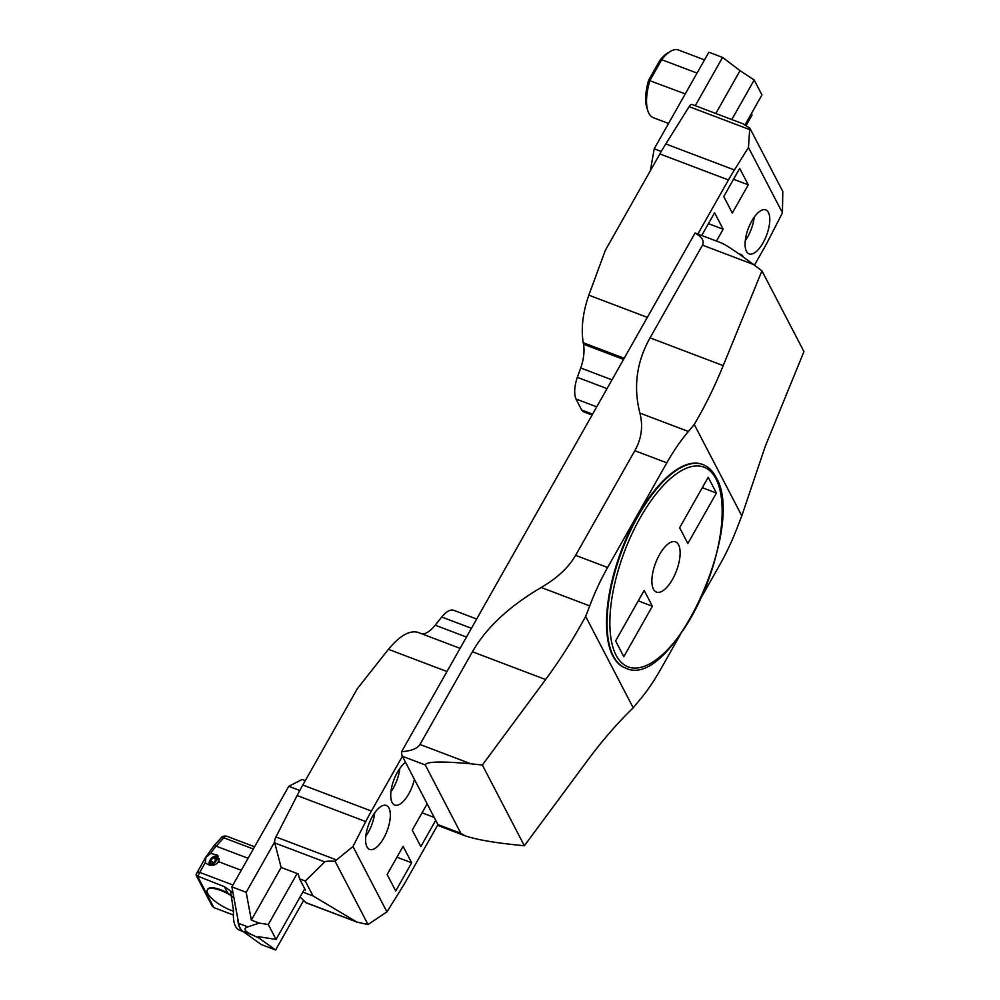<?xml version="1.0" encoding="UTF-8"?>
<svg xmlns="http://www.w3.org/2000/svg" width="1000" height="1000" viewBox="0 0 1000 1000"><rect width="100%" height="100%" fill="white"/><g stroke="black" fill="none" stroke-linecap="round" stroke-linejoin="round"><path stroke-width="1.5" d="M678.562 544.788A26.875 11.15 110.8 0 0 675.55 541.85A26.875 11.15 110.8 0 0 655.588 563.025A26.875 11.15 110.8 0 0 656.475 592.1A26.875 11.15 110.8 0 0 674.587 575.3A26.875 11.15 110.8 0 0 678.562 544.788M460.812 833.275L425.262 764.95L402.4 756.275L371.4 811.05A134.362 55.725 110.8 0 0 365.737 821.562L352.95 846.538L386.95 911.875L401.012 889.375A134.362 55.725 110.8 0 0 406.95 879.388L437.95 824.6L460.812 833.275L464.975 835.75L439.462 826.075A13.438 5.575 -69.2 0 1 437.95 824.6L402.4 756.275A13.438 5.575 -69.2 0 1 401.625 751.675L695 233.125A13.438 5.575 -69.2 0 1 695.95 233.275L721.462 242.963C726.575 245.238 737.25 252.413 753.475 264.488L761.938 270.837L723.213 365.625C714.262 387.5 704.6 407.088 694.237 424.412A241.85 100.3 -69.2 0 1 688.388 431.488A120.925 50.15 110.8 0 0 666.825 462.837L634.825 450.7C641.55 438.688 643.238 426.15 639.9 413.088L688.388 431.488M652.375 606.213L644.175 590.438L615.612 640.925L623.812 656.7L652.375 606.213L638.275 600.862M687.85 543.525L716.413 493.038L708.2 477.25L679.638 527.737L687.85 543.525M702.625 464.462A108.837 45.138 110.8 0 0 702.337 464.35A108.837 45.138 110.8 0 0 621.525 550.1A108.837 45.138 110.8 0 0 625.112 667.862A108.837 45.138 110.8 0 0 625.4 667.975M464.975 835.75C474.975 839.212 490.975 842.163 512.987 844.587L524.362 845.763L587.625 760.3C602.25 740.575 617.45 723.075 633.212 707.812A241.85 100.3 -69.2 0 1 639.062 700.738A120.925 50.15 110.8 0 0 660.625 669.375L680.037 635.062M702.175 595.925L719.837 564.725A120.925 50.15 110.8 0 0 737.738 526.325A241.85 100.3 110.8 0 1 741.812 515.85L694.237 424.412M607.612 567.5A120.925 50.15 110.8 0 0 589.712 605.9L541.213 587.487C557.3 578.05 568.763 567.337 575.612 555.35L607.612 567.5L666.825 462.837M633.212 707.812L585.638 616.375A241.85 100.3 110.8 0 0 589.712 605.9M524.362 845.763L482.35 765.013L470.962 763.825C441.488 761.112 426.262 761.488 425.262 764.95M741.812 515.85L765.238 446.388L803.95 351.6L761.938 270.837M541.213 587.487C509.062 606.375 486.138 627.8 472.438 651.775L419.988 744.488L470.962 763.825M585.638 616.375C573.55 638.725 560.212 659.775 545.612 679.538L482.35 765.013M753.475 264.488L702.5 245.15L650.05 337.863C636.587 361.875 633.212 386.95 639.9 413.088M575.612 555.35L634.825 450.7M716.413 493.038L702.312 487.675M702.5 245.15C704.525 240.9 702.025 236.887 695 233.125M401.625 751.675C411.163 751 417.275 748.6 419.988 744.488M259.188 923.112L268.3 924.513L276.05 939.425L258.175 936.663L258.875 937.987L251.9 934.725C244.363 931.15 243 928.538 247.812 926.875L259.188 923.112L251.337 920.125L281.137 867.463L274.762 842.95A5.375 2.225 -69.2 0 1 275.938 836.95L336.475 859.925L335.087 861.25L368.025 924.55L386.95 911.875M258.875 937.987L275.6 950L303.625 900.462M251.337 920.125L246.175 892.3L274.637 841.975M268.3 924.513L297.137 873.525M276.05 939.425L304.713 888.763M275.6 950L261.312 944.575L242.75 931.25A35.062 14.538 110.8 0 1 238.663 923.4L231.887 886.875L288.775 786.312L302.1 779.475L305.275 780.675M299.8 790.487L288.775 786.312M246.175 892.3L231.887 886.875M592.575 414.162L581.7 410.025L575.938 398.975C573.9 393.6 574.362 386.375 577.3 377.325L580.75 367.987L611.987 379.85M768.425 212.475A23.512 9.75 -69.2 0 1 764.938 239.175A23.512 9.75 -69.2 0 1 749.087 253.875A23.512 9.75 -69.2 0 1 748.312 228.438A23.512 9.75 -69.2 0 1 765.775 209.913A23.512 9.75 -69.2 0 1 768.425 212.475M748.263 184.838L739.7 168.375L723.75 196.562L732.312 213.025L748.263 184.838L733.538 179.262M739.075 254.025A23.512 9.75 -69.2 0 1 740.662 254.288A23.512 9.75 -69.2 0 1 743.312 256.863A23.512 9.75 -69.2 0 1 743.438 257.125M716.45 241.062L723.15 229.225L714.587 212.763L701.737 235.475M754.438 265.212L764.013 248.3A134.362 55.725 110.8 0 0 769.663 237.787L782.45 212.812L748.462 147.475L749.675 129.6L689.137 106.638A5.375 2.225 -69.2 0 1 692.1 104.488L742.837 123.75L749.85 128.15L749.675 129.6M580.75 367.987C583.75 359.2 584.675 351.275 583.538 344.2L583.225 342.725C580.938 328.587 582.788 312.725 588.8 295.163L605.388 250.238L659.862 153.938A134.362 55.725 -69.2 0 1 665.8 143.95L734.388 169.975L748.462 147.475M734.388 169.975A134.362 55.725 110.8 0 0 728.45 179.963L659.862 153.938M697.875 234.013L728.45 179.963M581.7 410.025L583.362 411.737L592.075 415.037M665.8 143.95L689.137 106.638M782.45 212.812L782.788 191.45L749.85 128.15M754.163 217.25A23.512 9.75 -69.2 0 1 745.275 240.675M723.15 229.225L708.425 223.637M366.987 846.875A23.512 9.75 -69.2 0 1 370.462 820.175A23.512 9.75 -69.2 0 1 386.312 805.475A23.512 9.75 -69.2 0 1 387.088 830.913A23.512 9.75 -69.2 0 1 369.625 849.438A23.512 9.75 -69.2 0 1 366.987 846.875M411.662 862.788L403.088 846.325L387.15 874.513L395.712 890.975L411.662 862.788L396.938 857.2M414.387 779.325A23.512 9.75 -69.2 0 1 394.738 805.062A23.512 9.75 -69.2 0 1 392.1 802.487A23.512 9.75 -69.2 0 1 393.25 781.637A23.512 9.75 -69.2 0 1 405.588 762.412M427.137 803.825L412.262 830.125L420.825 846.587L435.7 820.288M446.962 671.538L388.413 649.325L357.3 688.737L302.812 785.025L371.4 811.05M388.413 649.325C399.65 635.812 409.45 630.15 417.8 632.312L460.075 648.363M476.675 619.012L453.45 610.2C450.112 609.338 446.188 611.6 441.7 617.013L435.225 625.2C430.588 630.887 426.262 633.825 422.275 634.012M365.737 821.562L297.15 795.537L275.938 836.95M297.15 795.537A134.362 55.725 -69.2 0 1 302.812 785.025M302.838 892.075L313.038 895.938L356.875 922.062L306.137 902.812A5.375 2.225 -69.2 0 1 305.788 902.588L300.075 896.975M304.237 889.613L305.375 890.05L299.562 878.863L305.275 881.038L324.7 861.9L274.762 842.95M313.038 895.938L305.275 881.038M299.562 878.863L298.288 873.962L281.137 867.463M352.95 846.538L336.475 859.925M374.7 812.825A23.512 9.75 -69.2 0 1 365.812 836.237M399.812 768.438A23.512 9.75 -69.2 0 1 390.925 791.85M434.212 817.438L422.05 812.812M356.875 922.062L368.025 924.55M335.087 861.25C329.1 860.975 325.65 861.2 324.7 861.9M715.812 113.488L740.05 70.65L722.575 57.413L708.85 52.213L654.225 148.775L650.35 170.75M722.575 57.413L695.263 105.688M751.625 113.162L752 115.125L746.075 125.588M740.05 70.65L754.188 80.013L761.95 94.925L744.987 124.9M654.225 148.775L661.287 151.463M754.188 80.013L731.812 119.562M685.263 93.9L648.625 80.262L659.875 60.375A33.587 13.925 -69.2 0 1 667.913 52.838L670.575 51.3A36.275 15.05 110.8 0 0 661.688 59.688L649.925 80.487A40.312 16.712 110.8 0 0 647.875 110.875A40.312 16.712 110.8 0 0 653.425 117.725L668.55 123.462M697.038 73.1L661.688 59.688L659.875 60.375M704.5 59.9L678.4 50A36.275 15.05 110.8 0 0 670.575 51.3M647.875 110.875L646.912 107.95A37.625 15.6 -69.2 0 1 648.625 80.262M233.538 911.2A21.5 6.787 29.5 0 1 207.775 893.512A21.5 6.787 29.5 0 1 207.35 889.862A21.5 6.787 29.5 0 1 231.725 895.925M207.35 889.862L207.662 889.3A21.5 6.787 29.5 0 1 227.562 892.812L233.012 897.337M232.963 892.65L224.363 886.663L196.3 875.575L196.15 874.3L205.5 857.588A4.025 1.275 -150.5 0 1 205.912 857.325L205.863 857.412M230.637 891.775L233.562 910.987A36.275 15.05 110.8 0 0 239.562 930.212L243.25 931.612M241.25 870.312L218.525 861.675L217.587 855.225L210.688 853.363L205.912 857.325L205.338 862.487L199.737 872.4A16.125 6.688 110.8 0 0 197.725 876.55L213.875 907.6L233.363 915M209.2 862.25A5.1 2.712 -48.4 0 0 212.288 864.338A5.1 2.712 -48.4 0 0 216.9 859.125A5.1 2.712 -48.4 0 0 214.462 856.312A5.1 2.712 -48.4 0 0 211.388 858.288A5.1 2.712 -48.4 0 0 209.2 862.25L208.988 863.737A6.713 3.575 -48.4 0 0 208.988 865.013M216.825 863.675A6.713 3.575 -48.4 0 0 219.288 858.863M218.425 856.162A6.713 3.575 -48.4 0 0 215.925 855.913L214.462 856.312M212.887 863.2L215.588 860.425L215.812 857.638L213.325 857.625L210.625 860.4L210.413 863.188L212.887 863.2M213.325 857.625L215.65 859.688M210.625 860.4L213.312 862.775M213.875 907.6L212.037 905.85L196.188 875.375M243 931.438A36.275 15.05 -69.2 0 1 237.738 918.413M218.525 861.675C215.125 865.863 211.038 866.475 206.262 863.5L205.338 862.487M715.925 478.762A106.812 44.3 110.8 0 0 618.8 568.312A106.812 44.3 110.8 0 0 663.312 653.85A106.812 44.3 110.8 0 0 715.925 478.762M472.438 651.775L545.612 679.538M650.05 337.863L723.213 365.625M625.688 668.088A108.837 45.138 -69.2 0 1 622.1 550.312A108.837 45.138 -69.2 0 1 702.913 464.575C708.388 466.712 712.75 470.925 716 477.188C746.9 526.562 671.312 691.137 625.688 668.088L625.112 667.862M238.663 923.4L247.812 926.875M242.75 931.25L251.9 934.725M596.712 406.85L575.938 398.975M607.038 388.612L577.3 377.325M583.538 344.2L623.562 359.4M588.8 295.163L647.337 317.375M624.2 358.275L583.225 342.725M435.225 625.2L466.463 637.062M305.788 902.588L355.725 921.538M471.425 628.288L441.7 617.013M224.363 886.663L227.562 892.812M232.95 885L199.737 872.4A4.025 1.275 -150.5 0 0 197.2 872.275M226.925 836.275A8.062 3.337 110.8 0 0 223.762 837.788L216.175 846.175A4.025 2.512 -137.9 0 0 213.337 846.488L205.5 857.588M248.062 858.275L216.175 846.175A40.312 16.712 110.8 0 0 210.688 853.363M253.312 849L223.762 837.788A4.025 2.512 -137.9 0 0 220.925 838.1C222.113 836.275 224.112 835.675 226.938 836.287L254.575 846.762M213.337 846.488L220.925 838.1"/></g></svg>
